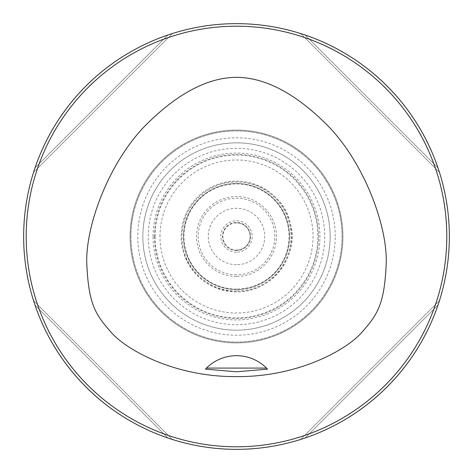 <?xml version="1.0" encoding="UTF-8"?>
<svg xmlns="http://www.w3.org/2000/svg" width="473" height="473" viewBox="0 0 473 473"><rect width="100%" height="100%" fill="white"/><g stroke="black" fill="none" stroke-linecap="round" stroke-linejoin="round"><path stroke-width="0.35" stroke-dasharray="2.37 1.77" d="M183.5 236.5A53 53 0 0 1 263 190.601A53 53 0 0 1 263 282.399A53 53 0 0 1 183.5 236.5A53 53 0 0 1 263 190.601A53 53 0 0 1 263 282.399A53 53 0 0 1 183.5 236.5A53 53 0 0 1 263 190.601A53 53 0 0 1 263 282.399A53 53 0 0 1 183.5 236.5M130.075 236.5A106.425 106.425 0 0 0 289.713 328.664A106.425 106.425 0 0 0 289.713 144.336A106.425 106.425 0 0 0 130.075 236.5A106.425 106.425 0 0 1 289.713 144.336A106.425 106.425 0 0 1 289.713 328.664A106.425 106.425 0 0 1 130.075 236.5A106.425 106.425 0 0 1 289.713 144.336A106.425 106.425 0 0 1 289.713 328.664A106.425 106.425 0 0 1 130.075 236.5A106.425 106.425 0 0 1 289.713 144.336A106.425 106.425 0 0 1 289.713 328.664A106.425 106.425 0 0 1 130.075 236.5M130.897 236.5A105.603 105.603 0 0 1 236.5 130.897A105.603 105.603 0 0 1 342.103 236.5A105.603 105.603 0 0 1 236.5 342.103A105.603 105.603 0 0 1 130.897 236.5M142.846 236.5A93.654 93.654 0 0 1 283.327 155.392A93.654 93.654 0 0 1 283.327 317.608A93.654 93.654 0 0 1 142.846 236.5A93.654 93.654 0 0 1 283.327 155.392A93.654 93.654 0 0 1 283.327 317.608A93.654 93.654 0 0 1 142.846 236.5A93.654 93.654 0 0 1 283.327 155.392A93.654 93.654 0 0 1 283.327 317.608A93.654 93.654 0 0 1 142.846 236.5A93.654 93.654 0 0 1 283.327 155.392A93.654 93.654 0 0 1 283.327 317.608A93.654 93.654 0 0 1 142.846 236.5M130.926 236.5A105.574 105.574 0 0 0 289.287 327.931A105.574 105.574 0 0 0 289.287 145.069A105.574 105.574 0 0 0 130.926 236.5M23.65 236.5A212.85 212.85 0 0 0 342.925 420.834A212.85 212.85 0 0 0 342.925 52.166A212.85 212.85 0 0 0 23.65 236.5M33.571 300.733L33.672 301.041M167.915 437.998C106.224 417.269 55.731 366.776 35.002 305.085C55.731 366.776 106.224 417.269 167.915 437.998L35.002 305.085L167.915 437.998M172.267 439.429L171.959 439.328M172.296 33.565L171.959 33.672M35.002 167.915C55.731 106.224 106.224 55.731 167.915 35.002C106.224 55.731 55.731 106.224 35.002 167.915L167.915 35.002L35.002 167.915M33.571 172.267L33.672 171.959M439.429 172.267L439.328 171.959M305.085 35.002C366.776 55.731 417.269 106.224 437.998 167.915C417.269 106.224 366.776 55.731 305.085 35.002L437.998 167.915L305.085 35.002M300.733 33.571L301.041 33.672M300.733 439.429L301.041 439.328M437.998 305.085C417.269 366.776 366.776 417.269 305.085 437.998C366.776 417.269 417.269 366.776 437.998 305.085L305.085 437.998L437.998 305.085M439.429 300.733L439.328 301.041M33.536 300.609L172.391 439.464L33.536 300.609M172.391 33.536L33.536 172.391L172.391 33.536M439.464 172.391L300.609 33.536L439.464 172.391M300.609 439.464L439.464 300.609L300.609 439.464M266.677 368.242A42.57 42.57 0 0 0 205.453 369.141M26.204 236.5A210.296 210.296 0 0 1 341.648 54.377A210.296 210.296 0 0 1 341.648 418.623A210.296 210.296 0 0 1 26.204 236.5M159.98 236.5A76.52 76.52 0 0 1 236.5 159.98A76.52 76.52 0 0 1 313.02 236.5A76.52 76.52 0 0 1 236.5 313.02A76.52 76.52 0 0 1 159.98 236.5M148.274 236.5A88.226 88.226 0 0 1 280.613 160.093A88.226 88.226 0 0 1 280.613 312.907A88.226 88.226 0 0 1 148.274 236.5M236.5 264.709A28.209 28.209 0 0 1 212.07 222.393A28.209 28.209 0 0 1 260.93 222.393A28.209 28.209 0 0 1 236.5 264.709M236.5 222.919A13.581 13.581 0 0 0 222.919 236.5A13.581 13.581 0 0 0 236.5 250.081A13.581 13.581 0 0 1 224.74 229.707A13.581 13.581 0 0 1 248.26 229.707A13.581 13.581 0 0 1 236.5 250.081A13.581 13.581 0 0 0 250.081 236.5A13.581 13.581 0 0 0 236.5 222.919M236.5 290.99A54.49 54.49 0 0 1 189.312 209.255A54.49 54.49 0 0 1 283.688 209.255A54.49 54.49 0 0 1 236.5 290.99M335.203 236.5A98.703 98.703 0 0 0 236.5 137.797A98.703 98.703 0 0 0 137.797 236.5A98.703 98.703 0 0 0 236.5 335.203A98.703 98.703 0 0 0 335.203 236.5M155.085 236.5A81.415 81.415 0 0 1 277.208 165.993A81.415 81.415 0 0 1 277.208 307.007A81.415 81.415 0 0 1 155.085 236.5M154.505 236.5A81.995 81.995 0 0 0 277.497 307.509A81.995 81.995 0 0 0 277.497 165.491A81.995 81.995 0 0 0 154.505 236.5M153.069 236.5A83.431 83.431 0 0 1 278.213 164.249A83.431 83.431 0 0 1 278.213 308.751A83.431 83.431 0 0 1 153.069 236.5M236.5 252.192A15.692 15.692 0 0 1 222.907 228.654A15.692 15.692 0 0 1 250.093 228.654A15.692 15.692 0 0 1 236.5 252.192M236.5 250.566A14.066 14.066 0 0 1 224.314 229.464A14.066 14.066 0 0 1 248.686 229.464A14.066 14.066 0 0 1 236.5 250.566M236.5 291.835A55.335 55.335 0 0 1 188.579 208.835A55.335 55.335 0 0 1 284.421 208.835A55.335 55.335 0 0 1 236.5 291.835C209.953 290.304 192.239 277.001 183.358 251.938C179.639 238.563 180.662 225.562 186.427 212.939C192.783 199.866 202.686 190.572 216.126 185.044C247.763 171.995 284.025 193.256 290.103 222.736C299.947 253.971 273.412 292.521 236.5 291.841M236.5 289.086A52.586 52.586 0 0 1 190.962 210.207A52.586 52.586 0 0 1 282.038 210.207A52.586 52.586 0 0 1 236.5 289.086M236.5 276.469A39.968 39.968 0 0 1 201.888 216.516A39.968 39.968 0 0 1 271.112 216.516A39.968 39.968 0 0 1 236.5 276.469M236.5 274.801A38.301 38.301 0 0 1 203.331 217.349A38.301 38.301 0 0 1 269.669 217.349A38.301 38.301 0 0 1 236.5 274.801"/><path stroke-width="0.71" d="M23.65 236.5A212.85 212.85 0 0 1 236.5 23.65A212.85 212.85 0 0 1 449.35 236.5A212.85 212.85 0 0 1 236.5 449.35A212.85 212.85 0 0 1 23.65 236.5M236.5 77.33C219.862 77.495 190.093 82.473 149.846 121.153C109.902 158.425 84.584 226.898 86.861 265.27C88.823 305.357 95.777 314.787 111.539 332.773C126.545 349.795 174.679 377.087 236.5 376.603C298.321 377.087 346.455 349.795 361.461 332.773C377.223 314.787 384.177 305.357 386.139 265.27C388.416 226.898 363.098 158.425 323.154 121.153C282.907 82.473 253.138 77.495 236.5 77.33M446.796 236.5A210.296 210.296 0 0 0 131.352 54.377A210.296 210.296 0 0 0 131.352 418.623A210.296 210.296 0 0 0 446.796 236.5M206.482 368.083L205.453 369.141L236.5 371.778L267.547 369.141L266.518 368.083A42.57 42.57 0 0 0 206.482 368.083L266.518 368.083M267.547 369.141A42.57 42.57 0 0 0 266.677 368.242"/></g></svg>
